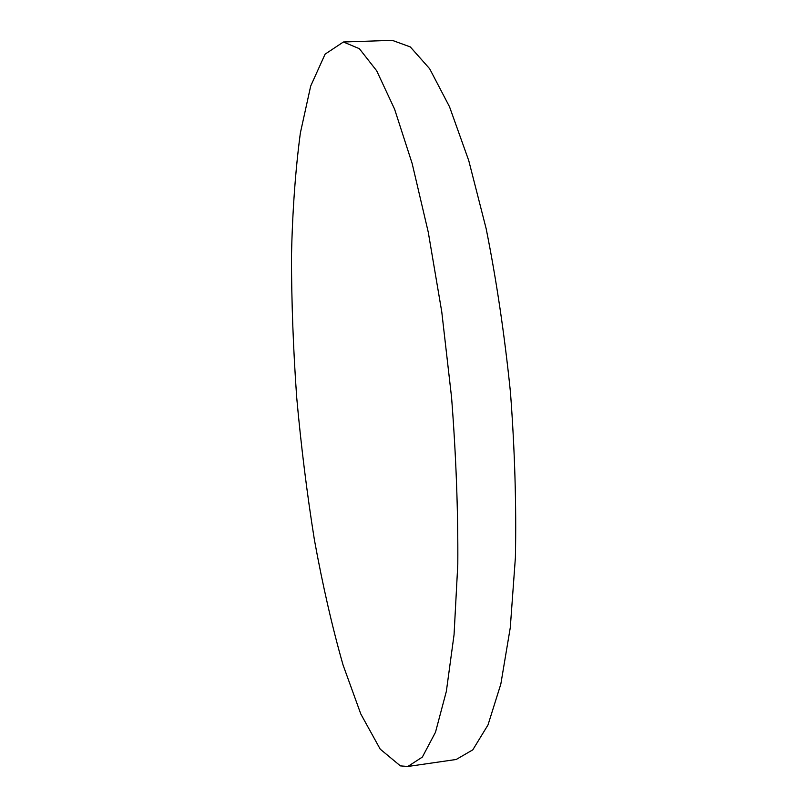 <?xml version="1.0" encoding="UTF-8"?>
<svg xmlns="http://www.w3.org/2000/svg" width="807" height="807" viewBox="0 0 807 807"><rect width="100%" height="100%" fill="white"/><g stroke="black" fill="none" stroke-linecap="round" stroke-linejoin="round"><path stroke-width="1.21" d="M400.383 765.883L407.828 766.479L422.343 757.087L435.477 732.292L446.352 691.357L454.059 634.706L457.801 564.244C458.154 511.436 456.086 455.844 451.577 397.488L441.762 311.825L428.275 232.245L412.165 163.549L394.583 109.137L376.667 70.764L359.357 48.682L343.419 41.994L325.11 54.14L310.695 86.036L300.365 132.963C295.433 170.116 292.467 211.121 291.468 255.97C291.509 302.07 293.254 349.32 296.724 397.72C301.102 446.14 306.993 493.541 314.417 539.933C322.649 585.166 332.191 626.837 343.046 664.958L360.81 714.013L380.208 749.138L400.383 765.883M343.419 41.994L392.263 40.35L410.299 46.917L429.657 68.746L449.499 106.716L468.746 160.573L486.137 228.583C496.436 279.989 504.536 334.552 510.448 392.252C514.816 450.094 516.46 505.222 515.391 557.637L510.276 627.654L500.834 684.054L488.003 724.938L472.801 749.834L456.207 759.478L407.828 766.479"/></g></svg>

